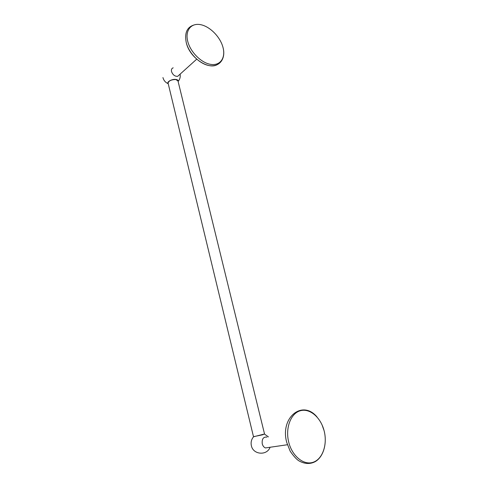 <?xml version="1.0" encoding="UTF-8"?>
<svg xmlns="http://www.w3.org/2000/svg" width="488" height="488" viewBox="0 0 488 488"><rect width="100%" height="100%" fill="white"/><g stroke="black" fill="none" stroke-linecap="round" stroke-linejoin="round"><path stroke-width="0.73" d="M219.295 62.8C211.896 72.132 189.844 59.133 186.282 42.651M187.715 41.279C184.915 30.384 191.198 22.716 200.635 24.675C210.035 26.48 220.308 37.021 222.992 47.391C225.81 57.785 220.344 65.862 210.883 64.398C201.465 63.098 190.375 52.149 187.715 41.279M173.185 67.832C171.691 68.338 171.136 69.577 171.52 71.547C172.782 74.871 174.832 76.47 177.669 76.348L179.328 74.853M180.109 74.145C180.572 76.903 179.907 79.343 178.108 81.466C178.382 80.392 177.638 79.721 175.875 79.44C172.026 78.818 166.353 81.966 168.153 83.692L168.244 83.79M168.073 83.082L253.516 436.79L264.533 433.997L177.968 80.886L175.765 79.538C171.349 79.587 168.787 80.77 168.073 83.082L168.11 83.222M253.486 436.675L262.776 434.759L264.508 433.905M266.973 437.126C263.361 436.711 261.788 438.938 262.245 443.812C262.806 445.88 263.862 447.258 265.411 447.941L287.401 444.739M268.601 447.478L265.411 447.941M288.743 442.226C285.12 428.08 290.775 413.379 300.248 410.774C309.673 407.962 320.592 417.197 324.056 430.556C327.649 443.866 322.952 458.696 313.497 462.136C304.097 465.784 292.227 456.414 288.743 442.226M222.998 47.415L222.735 46.482M196.097 24.467C187.52 26.065 184.232 32.086 186.239 42.523C188.954 53.576 200.141 64.63 210.121 65.727C220.259 66.868 225.926 57.999 223.016 47.47M177.669 76.348L196.707 59.17M162.931 77.555C163.681 80.422 165.426 82.466 168.153 83.692M268.418 436.894L264.533 434.125M253.473 436.882C251.357 439.499 250.661 442.464 251.393 445.788C253.174 454.779 266.966 455.902 270.077 447.264M317.011 416.959C302.34 399.233 279.709 417.74 286.779 442.543L290.201 451.235C293.77 456.353 296.728 459.58 299.077 460.928C304.829 464.1 310.252 464.314 315.34 461.575C323.745 456.591 327.338 442.897 324.056 430.55L322.031 424.841"/></g></svg>
